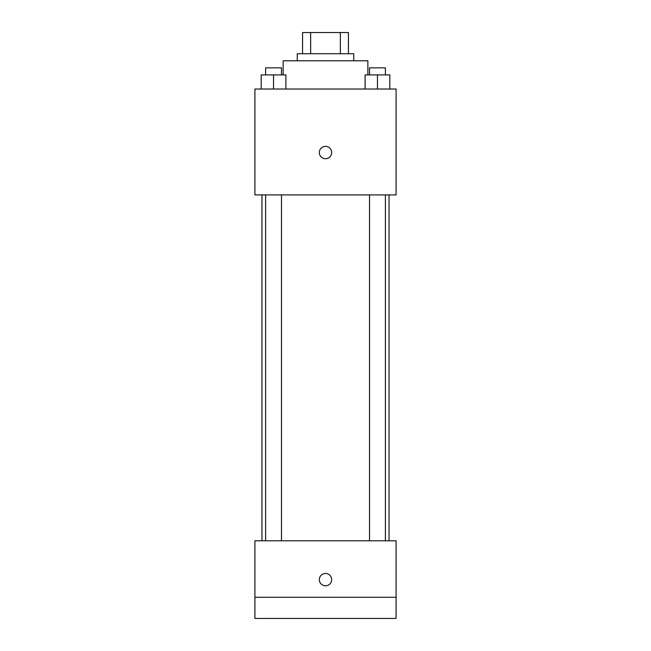 <?xml version="1.0" encoding="UTF-8"?>
<svg xmlns="http://www.w3.org/2000/svg" width="651" height="651" viewBox="0 0 651 651"><rect width="100%" height="100%" fill="white"/><g stroke="black" fill="none" stroke-linecap="round" stroke-linejoin="round"><path stroke-width="0.98" d="M310.641 53.724L310.641 32.55L302.56 32.55L302.56 53.724L302.56 32.55M310.641 32.55L348.44 32.55L348.44 53.724M340.359 53.724L340.359 32.55M297.263 60.787L297.263 53.724L353.737 53.724L353.737 60.787M367.856 74.906L367.856 60.787L283.144 60.787L283.144 74.906M254.907 89.024L396.093 89.024L396.093 194.909L254.907 194.909L254.907 89.024M325.5 158.73A6.176 6.176 0 0 1 320.154 149.461A6.176 6.176 0 0 1 330.846 149.461A6.176 6.176 0 0 1 325.5 158.73M254.907 540.802L396.093 540.802L396.093 618.45L254.907 618.45L254.907 540.802M325.5 585.802A6.176 6.176 0 0 1 320.154 576.534A6.176 6.176 0 0 1 330.846 576.534A6.176 6.176 0 0 1 325.5 585.802M254.907 597.276L396.093 597.276M365.105 89.024L365.105 74.906L389.811 74.906L389.811 89.024L389.811 74.906M377.458 89.024L377.458 74.906M385.392 74.906L385.392 67.842L369.524 67.842L369.524 74.906M261.189 89.024L261.189 74.906L285.895 74.906L285.895 89.024L285.895 74.906M273.542 89.024L273.542 74.906M281.476 74.906L281.476 67.842L265.608 67.842L265.608 74.906M389.029 540.802L389.029 194.909M261.971 540.802L261.971 194.909M369.524 194.909L369.524 540.802M385.392 194.909L385.392 540.802M281.476 540.802L281.476 194.909M265.608 540.802L265.608 194.909"/></g></svg>
